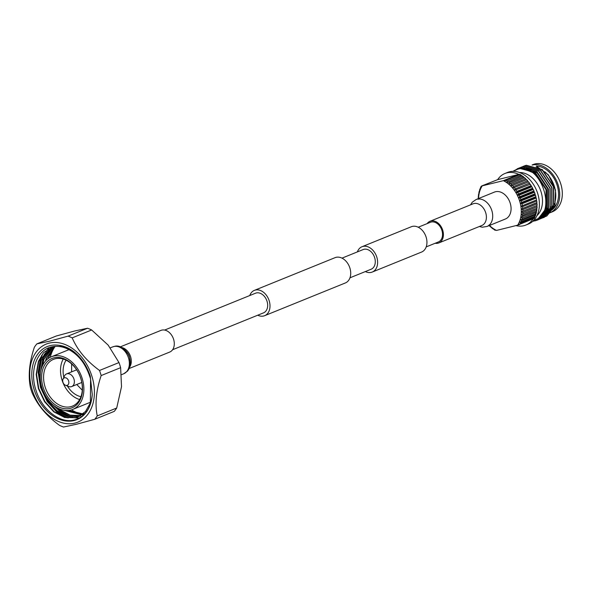 <?xml version="1.0" encoding="UTF-8"?>
<svg xmlns="http://www.w3.org/2000/svg" width="591" height="591" viewBox="0 0 591 591"><rect width="100%" height="100%" fill="white"/><g stroke="black" fill="none" stroke-linecap="round" stroke-linejoin="round"><path stroke-width="0.89" d="M426.207 246.89L438.382 241.955A10.608 7.668 -112.1 0 0 441.699 229.744A10.608 7.668 -112.1 0 0 431.157 222.046A10.608 7.668 -112.1 0 0 430.403 222.29L418.229 227.225M357.385 251.899A13.659 9.877 67.9 0 1 362.002 246.735A13.659 9.877 67.9 0 1 362.97 246.425A13.659 9.877 67.9 0 1 376.533 256.339A13.659 9.877 67.9 0 1 372.264 272.052A13.659 9.877 67.9 0 1 371.296 272.362A13.659 9.877 67.9 0 1 365.356 271.565M362.002 246.735L411.329 226.737A13.659 9.877 67.9 0 1 412.296 226.419A13.659 9.877 67.9 0 1 425.86 236.341A13.659 9.877 67.9 0 1 421.59 252.047L372.264 272.052M257.742 315.202A13.659 9.877 -112.1 0 0 263.682 316A13.659 9.877 -112.1 0 0 264.65 315.69A13.659 9.877 -112.1 0 0 268.92 299.977A13.659 9.877 -112.1 0 0 255.349 290.063A13.659 9.877 -112.1 0 0 254.381 290.373A13.659 9.877 -112.1 0 0 249.771 295.537M264.65 315.69L345.358 282.956A13.659 9.877 -112.1 0 0 349.628 267.25A13.659 9.877 -112.1 0 0 336.065 257.336A13.659 9.877 -112.1 0 0 335.097 257.646L254.381 290.373M172.594 349.732L263.505 312.868A10.608 7.668 -112.1 0 0 266.822 300.656A10.608 7.668 -112.1 0 0 256.28 292.959A10.608 7.668 -112.1 0 0 255.526 293.202L164.623 330.066M342.004 258.134L363.147 249.565A10.608 7.668 67.9 0 1 363.901 249.313A10.608 7.668 67.9 0 1 374.435 257.019A10.608 7.668 67.9 0 1 371.118 269.23L349.975 277.8M120.387 346.836L160.922 330.399A11.694 8.451 67.9 0 1 173.562 339.182A11.694 8.451 67.9 0 1 169.713 352.066L129.178 368.503M487.006 226.464L505.379 219.017A14.531 10.505 -112.1 0 0 510.159 203.009A14.531 10.505 -112.1 0 0 494.453 192.082L476.087 199.536A14.531 10.505 -112.1 0 1 491.793 210.455A14.531 10.505 -112.1 0 1 487.006 226.464L482.3 227.21L479.36 226.501M435.124 243.27A11.694 8.451 -112.1 0 0 438.825 242.938A11.694 8.451 -112.1 0 0 442.674 230.062A11.694 8.451 -112.1 0 0 430.034 221.27A11.694 8.451 -112.1 0 0 427.153 223.605M63.023 379.134L64.449 376.039A6.826 4.935 67.9 0 1 66.569 373.911A6.826 4.935 67.9 0 1 67.056 373.756A6.826 4.935 67.9 0 1 73.831 378.705A6.826 4.935 67.9 0 1 71.696 386.558A6.826 4.935 67.9 0 1 71.216 386.713A6.826 4.935 67.9 0 1 68.689 386.507L65.512 385.28A4.011 2.896 67.9 0 1 63.023 379.134A4.011 2.896 67.9 0 1 64.552 377.789A4.011 2.896 67.9 0 1 68.608 380.892A4.011 2.896 67.9 0 1 66.997 385.406A4.011 2.896 67.9 0 1 65.512 385.28M74.902 423.09A42.101 30.437 67.9 0 1 32.379 390.466A42.101 30.437 67.9 0 1 49.223 343.112A42.101 30.437 67.9 0 1 91.745 375.736A42.101 30.437 67.9 0 1 74.902 423.09M36.827 343.896L49.614 341.17L68.083 336.131L87.549 328.241A49.068 35.475 67.9 0 1 91.657 329.977L72.191 337.875C77.51 350.182 86.626 361.049 99.524 370.461L118.99 362.564A49.068 35.475 67.9 0 1 120.63 367.668L101.164 375.566C96.126 390.452 94.826 403.897 97.242 415.909L116.708 408.012A49.068 35.475 67.9 0 1 114.248 411.38L94.774 419.278L76.305 424.308L63.518 427.034A49.068 35.475 -112.1 0 1 59.418 425.298C46.623 416.012 37.514 405.153 32.077 392.712A49.068 35.475 -112.1 0 1 30.437 387.6C28.006 375.75 29.314 362.298 34.359 347.264A49.068 35.475 -112.1 0 1 36.827 343.896L56.293 335.998L74.769 330.967L87.549 328.241M74.082 420.548A39.427 28.508 67.9 0 1 34.263 390.001A39.427 28.508 67.9 0 1 50.036 345.654A39.427 28.508 67.9 0 1 58.923 345.307C74.377 349.288 84.934 360.517 90.586 379.001A37.329 26.987 -112.1 0 0 74.525 353.307C66.953 347.405 59.344 345.255 51.705 346.873C36.901 349.783 29.38 370.609 35.896 389.964C41.651 409.541 60.09 423.873 74.237 420.002C84.949 416.928 90.962 408.359 92.27 394.308A39.427 28.508 67.9 0 1 74.082 420.548M83.235 414.564L82.001 414.816M81.809 414.845L64.013 410.272M45.389 361.167L46.312 358.227L54.889 346.385M55.066 346.37L46.667 358.08L45.847 360.65M64.759 410.383L81.964 414.734M82.164 414.705L83.397 414.461M80.583 415.636L69.871 415.318L59.1 409.703L56.234 407.214M41.739 367.661L43.668 359.298L53.663 346.511M53.818 346.489L44.022 359.158L42.242 366.346M57.608 408.012L59.455 409.563L70.115 415.148L80.753 415.539M79.327 416.323L67.293 416.411L56.455 410.782L47.221 400.624L41.023 387.489L38.836 373.357L41.015 360.377L52.629 346.695M52.806 346.644L41.37 360.229L39.198 373.216L41.385 387.349L47.576 400.484L56.81 410.634L67.647 416.271L78.418 416.537L80.672 415.835M90.586 379.001L90.364 402.885L85.466 411.55L78.019 416.914L75.419 417.756L64.641 417.49L53.803 411.853L44.569 401.703L38.378 388.568L36.191 374.435L38.371 361.448L43.557 352.664L52.784 346.651M51.469 347.116L38.725 361.308L36.546 374.288L38.733 388.42L44.931 401.555L54.158 411.713L65.003 417.342L75.774 417.608L78.019 416.914M79.682 416.182L80.849 415.761M55.207 346.363A40.085 28.981 -112.1 0 0 50.25 357.304M71.555 409.844A40.085 28.981 -112.1 0 0 81.026 413.892M53.404 356.129A28.398 20.53 67.9 0 1 81.61 376.748A28.398 20.53 67.9 0 1 72.737 409.423A28.398 20.53 67.9 0 1 70.721 410.073A28.398 20.53 67.9 0 1 42.508 389.454A28.398 20.53 67.9 0 1 51.387 356.779A28.398 20.53 67.9 0 1 53.404 356.129M72.737 409.423L90.563 402.19A28.398 20.53 -112.1 0 0 90.6 402.175M70.181 408.396A26.632 19.252 67.9 0 1 43.283 387.762A26.632 19.252 67.9 0 1 53.944 357.814A26.632 19.252 67.9 0 1 80.834 378.439A26.632 19.252 67.9 0 1 70.181 408.396M55.266 358.774A25.228 18.24 -112.1 0 0 53.478 359.358A25.228 18.24 -112.1 0 0 45.588 388.383A25.228 18.24 -112.1 0 0 70.654 406.697A25.228 18.24 -112.1 0 0 72.442 406.12A25.228 18.24 -112.1 0 0 80.324 377.095A25.228 18.24 -112.1 0 0 55.266 358.774M79.63 399.538A25.228 18.24 67.9 0 1 63.222 359.069M66.133 360.207A21.852 15.794 -112.1 0 0 63.835 377.361M67.337 385.982A21.852 15.794 -112.1 0 0 80.93 396.687M71.629 363.945L71.629 371.857M76.756 384.505L82.267 390.186M84.616 413.656L84.269 413.707A37.329 26.987 67.9 0 1 83.338 413.811M83.132 413.833A37.329 26.987 67.9 0 1 68.837 410.42M54.335 346.939L47.672 358.959M82.984 413.951L68.667 410.435M92.27 394.308L90.253 376.105C86.788 365.711 81.166 357.444 73.373 351.305C68.652 347.892 63.835 345.898 58.923 345.307M66.569 417.719L57.039 412.348L47.14 401.481L40.491 387.415L38.142 372.286L40.461 358.382L41.828 355.191M69.213 416.64L59.684 411.277L53.367 405.167M40.786 371.192L43.106 357.304L44.473 354.112M68.061 417.97L57.371 412.215L47.472 401.341L40.823 387.282L38.467 372.145L40.794 358.249L42.766 353.898M79.416 418.014L75.005 417.852M74.798 417.822L71.703 417.187M70.713 416.899L60.016 411.137L54.741 406.224M41.141 369.641L43.438 357.171L45.411 352.82M45.965 351.859L47.923 349.03M48.07 348.845L49.06 347.685M94.774 419.278A49.068 35.475 -112.1 0 0 97.242 415.909M101.164 375.566A49.068 35.475 -112.1 0 0 99.524 370.461M72.191 337.875A49.068 35.475 -112.1 0 0 68.083 336.131M116.708 408.012L121.517 386.691L120.63 367.668M118.99 362.564L108.168 345.122L91.657 329.977M532.321 165.029A25.502 18.439 67.9 0 1 532.358 165.022A25.502 18.439 67.9 0 1 557.453 182.9A25.502 18.439 67.9 0 1 550.62 212.472M550.376 212.59A25.502 18.439 67.9 0 1 549.719 212.878A25.502 18.439 67.9 0 1 548.847 213.196M550.568 212.531L552.319 211.822A25.502 18.439 -112.1 0 0 560.29 182.486A25.502 18.439 -112.1 0 0 534.958 163.966A25.502 18.439 -112.1 0 0 533.148 164.549L532.063 164.992M535.956 167.452A23.995 17.346 67.9 0 1 539.361 168.479M544.725 171.737A23.995 17.346 67.9 0 1 554.986 201.937M554.484 203.54A23.995 17.346 67.9 0 1 552.4 207.655M551.787 208.483A23.995 17.346 67.9 0 1 551.396 208.955M536.177 166.071A23.995 17.346 67.9 0 1 556.478 183.409A23.995 17.346 67.9 0 1 552.615 209.369M552.312 209.62A23.995 17.346 67.9 0 1 550.42 210.876M550.007 211.09A23.995 17.346 67.9 0 1 549.15 211.475M519.555 172.528A24.091 17.412 67.9 0 1 540.13 189.246A24.091 17.412 67.9 0 1 537.005 215.567M512.936 171.346L517.775 169.189C541.363 161.823 558.591 215.73 533.496 220.148M513.409 171.028L519.024 168.206L535.01 172.557L546.431 189.748L546.461 209.768L536.938 220.295L532.764 221.322M517.206 168.782L519.238 168.117L535.232 172.469L546.645 189.659L546.682 209.679L537.153 220.207L535.173 220.849M518.1 168.45L520.789 167.489L536.776 171.841L548.189 189.031L548.226 209.051L537.921 219.867M537.81 219.904L536.717 220.221M518.972 168.073L521.003 167.401L536.997 171.752L548.411 188.943L548.441 208.963L538.918 219.49L538.024 219.815M519.866 167.733L522.555 166.773L538.541 171.124L549.955 188.315L549.992 208.335L539.686 219.15M520.737 167.356L522.769 166.684L538.763 171.035L550.177 188.226L550.206 208.246L540.573 218.818M521.631 167.017L524.313 166.056L540.307 170.407L551.721 187.598L551.758 207.618L541.452 218.434M522.503 166.64L524.535 165.968L540.529 170.319L551.942 187.51L551.972 207.53L542.339 218.101M523.397 166.3L526.079 165.34L542.073 169.691L553.486 186.882L553.516 206.902L543.218 217.717M524.269 165.923L526.3 165.251L542.294 169.602L553.708 186.793L553.737 206.813L544.215 217.34L543.321 217.673M515.862 169.78L517.989 168.501M543.654 217.207L544.607 216.919M544.784 216.86L546.476 216.136M546.897 215.922L554.949 205.683L555.533 189.992L548.404 174.84L536.355 166.145M515.921 225.607A27.821 20.116 -112.1 0 0 523.87 225.703A27.821 20.116 -112.1 0 0 525.842 225.06L528.465 223.996A27.821 20.116 -112.1 0 0 537.167 191.986A27.821 20.116 -112.1 0 0 509.531 171.789A27.821 20.116 -112.1 0 0 507.558 172.424L504.928 173.495A27.821 20.116 -112.1 0 0 497.666 179.642L518.809 174.397A27.821 20.116 -112.1 0 0 506.901 172.853A27.821 20.116 -112.1 0 0 504.928 173.495M525.842 225.06A27.821 20.116 -112.1 0 0 532.956 219.135M522.259 168.856L523.944 167.984M523.301 168.287L524.165 167.896M527.911 168.516L537.374 172.816L548.034 188.898L548.049 207.626L545.345 212.627M544.769 213.351L538.933 217.547L545.124 212.716M523.944 169.07L535.609 173.532L546.269 189.615L546.283 208.342L539.45 217.126M522.193 168.849L523.079 168.376M522.156 168.849L527.689 168.605M528.723 168.79L537.153 172.904L547.813 188.987L547.827 207.714L545.766 211.814M524.505 169.181L535.387 173.621L546.047 189.704L546.062 208.431L539.686 216.927M544.673 213.152A23.995 17.346 67.9 0 1 543.55 213.381M543.38 213.41A23.995 17.346 67.9 0 1 542.619 213.491M518.809 174.397L503.347 180.669L481.599 185.995L497.666 179.642M533.739 218.559L517.635 225.186A27.821 20.116 -112.1 0 0 518.314 224.07A27.821 20.116 -112.1 0 0 519.349 221.928L520.612 222.91L534.825 217.148L534.818 215.656M496.492 230.431A27.821 20.116 -112.1 0 1 495.251 229.788L495.169 230.291A29.04 20.995 -112.1 0 1 493.95 229.53L493.093 228.444A27.821 20.116 -112.1 0 0 495.251 229.788L496.492 230.431L517.635 225.186M536.746 200.962L536.34 200.009L520.87 206.281L522.525 206.724L536.746 200.962A29.04 20.995 -112.1 0 1 536.923 202.543L521.196 209.088L522.813 209.642L537.027 203.88L536.665 202.816L521.196 209.088A27.821 20.116 -112.1 0 0 520.87 206.281A27.821 20.116 -112.1 0 0 520.316 203.467L522.001 203.792L536.214 198.022L535.778 197.195L520.316 203.467A27.821 20.116 -112.1 0 0 519.533 200.681L521.24 200.874L535.453 195.104L535.003 194.409L519.533 200.681A27.821 20.116 -112.1 0 0 518.543 197.948L520.257 198L534.471 192.238L534.005 191.676L518.543 197.948A27.821 20.116 -112.1 0 0 517.339 195.296L519.053 195.207L533.267 189.445L532.809 189.024L517.339 195.296A27.821 20.116 -112.1 0 0 515.95 192.755L517.642 192.526L531.863 186.763L531.42 186.483L515.95 192.755A27.821 20.116 -112.1 0 0 514.384 190.354L530.267 184.222L514.384 190.354A27.821 20.116 -112.1 0 0 512.663 188.123L528.502 181.851L512.663 188.123A27.821 20.116 -112.1 0 0 510.801 186.076L526.588 179.671A29.04 20.995 -112.1 0 1 527.645 180.824L513.431 186.593L512.663 188.123M536.34 200.009L520.87 206.281M537.071 206.754L536.754 205.579L521.292 211.851L522.858 212.516L537.071 206.754A29.04 20.995 -112.1 0 1 536.99 208.276L521.151 214.548L522.651 215.309L536.864 209.546L536.613 208.276M536.754 205.579L521.292 211.851A27.821 20.116 -112.1 0 0 521.196 209.088M536.864 209.546A29.04 20.995 -112.1 0 1 536.658 211.017L520.774 217.141L522.208 217.99L536.421 212.228L536.244 210.869M536.421 212.228A29.04 20.995 -112.1 0 1 536.081 213.624L521.868 219.387L520.176 219.616L521.521 220.539L535.742 214.769L535.638 213.344M535.742 214.769A29.04 20.995 -112.1 0 1 535.276 216.084L521.055 221.847L519.349 221.928A27.821 20.116 -112.1 0 0 520.176 219.616A27.821 20.116 -112.1 0 0 520.774 217.141A27.821 20.116 -112.1 0 0 521.151 214.548A27.821 20.116 -112.1 0 0 521.292 211.851M534.825 217.148A29.04 20.995 -112.1 0 1 534.242 218.36L520.028 224.122L518.314 224.07L519.09 224.757M495.169 230.291L495.553 230.135M492.938 228.828A29.04 20.995 -112.1 0 1 491.756 227.927L491.018 226.848A27.821 20.116 -112.1 0 0 493.093 228.444L493.286 228.687M489.481 225.459A27.821 20.116 -112.1 0 0 491.018 226.848L491.099 226.974M490.789 227.107A29.04 20.995 -112.1 0 1 489.666 226.072L489.03 225.023M478.54 199.248L478.267 198.059A29.04 20.995 -112.1 0 1 478.348 196.537L478.466 195.266A29.04 20.995 -112.1 0 1 478.68 193.796L479.057 193.959L478.917 192.585A29.04 20.995 -112.1 0 1 479.257 191.189L479.663 191.484L479.597 190.043A29.04 20.995 -112.1 0 1 480.062 188.728L480.483 189.172L480.505 187.665A29.04 20.995 -112.1 0 1 481.096 186.453L481.525 187.029A27.821 20.116 -112.1 0 0 480.483 189.172A27.821 20.116 -112.1 0 0 479.663 191.484A27.821 20.116 -112.1 0 0 479.057 193.959A27.821 20.116 -112.1 0 0 478.688 196.552A27.821 20.116 -112.1 0 0 478.555 198.532M479.641 191.033L479.257 191.189M480.49 188.559L480.062 188.728M481.576 186.261L481.096 186.453M504.803 180.24L504.581 181.311L505.955 180.285L520.169 174.522A29.04 20.995 -112.1 0 1 521.388 175.283L507.174 181.045L506.738 182.656L522.4 175.985A29.04 20.995 -112.1 0 1 523.574 176.886L509.361 182.656L508.821 184.252L524.549 177.714A29.04 20.995 -112.1 0 1 525.672 178.748L511.459 184.51L510.801 186.076A27.821 20.116 -112.1 0 0 508.821 184.252A27.821 20.116 -112.1 0 0 506.738 182.656A27.821 20.116 -112.1 0 0 504.581 181.311A27.821 20.116 -112.1 0 0 503.347 180.669M522.208 176.384L521.388 175.283M524.283 177.98L523.574 176.886M526.271 179.804L525.672 178.748M528.132 181.851L527.645 180.824M529.854 184.082L529.477 183.114L515.263 188.876L514.384 190.354M531.42 186.483L531.154 185.581L516.94 191.344L515.95 192.755M532.809 189.024L532.646 188.204L518.433 193.966L517.339 195.296M534.005 191.676L533.946 190.945L519.725 196.707L518.543 197.948M535.778 197.195L535.897 196.685L521.683 202.447L520.316 203.467M535.003 194.409L535.032 193.782L520.819 199.544L519.533 200.681M520.819 199.544A29.04 20.995 -112.1 0 0 520.257 198M535.032 193.782A29.04 20.995 -112.1 0 0 534.471 192.238M521.683 202.447A29.04 20.995 -112.1 0 0 521.24 200.874M519.725 196.707A29.04 20.995 -112.1 0 0 519.053 195.207M518.433 193.966A29.04 20.995 -112.1 0 0 517.642 192.526M516.94 191.344A29.04 20.995 -112.1 0 0 516.054 189.992M515.263 188.876A29.04 20.995 -112.1 0 0 514.288 187.613M513.431 186.593A29.04 20.995 -112.1 0 0 512.375 185.434M511.459 184.51A29.04 20.995 -112.1 0 0 510.336 183.476M509.361 182.656A29.04 20.995 -112.1 0 0 508.186 181.755M507.174 181.045A29.04 20.995 -112.1 0 0 505.955 180.285M520.028 224.122A29.04 20.995 -112.1 0 0 520.612 222.91M521.055 221.847A29.04 20.995 -112.1 0 0 521.521 220.539M521.868 219.387A29.04 20.995 -112.1 0 0 522.208 217.99M522.437 216.779A29.04 20.995 -112.1 0 0 522.651 215.309M522.776 214.038A29.04 20.995 -112.1 0 0 522.858 212.516M522.865 211.209A29.04 20.995 -112.1 0 0 522.813 209.642M522.71 208.313A29.04 20.995 -112.1 0 0 522.525 206.724M522.318 205.38A29.04 20.995 -112.1 0 0 522.001 203.792M535.897 196.685A29.04 20.995 -112.1 0 0 535.453 195.104M533.946 190.945A29.04 20.995 -112.1 0 0 533.267 189.445M532.646 188.204A29.04 20.995 -112.1 0 0 531.863 186.763M531.154 185.581A29.04 20.995 -112.1 0 0 530.267 184.222M529.477 183.114A29.04 20.995 -112.1 0 0 528.502 181.851M537.079 205.446A29.04 20.995 -112.1 0 0 537.027 203.88M536.532 199.618A29.04 20.995 -112.1 0 0 536.214 198.022M482.197 185.914A27.821 20.116 -112.1 0 0 481.525 187.029L481.599 185.995M520.05 175.039L519.43 174.308M553.715 205.38A20.552 14.856 67.9 0 1 553.242 205.749M552.984 205.934A20.552 14.856 67.9 0 1 552.386 206.318M552.149 206.451A20.552 14.856 67.9 0 1 550.908 207.057M121.931 347.56A11.694 8.451 67.9 0 1 130.567 356.617A11.694 8.451 67.9 0 1 129.776 366.9M110.34 347.84L112.741 346.873A14.531 10.505 67.9 0 1 128.446 357.791A14.531 10.505 67.9 0 1 123.659 373.8L121.598 374.635M481.864 225.481L481.82 225.503A11.694 8.451 -112.1 0 0 485.669 212.627A11.694 8.451 -112.1 0 0 473.029 203.836L430.034 221.27M120.734 347.737L122.647 348.417L125.484 350.493L128.358 354.46L129.495 357.186M112.741 346.873L115.223 346.178C122.093 344.716 129.111 353.617 129.518 357.23C131.113 362.8 130.448 367.425 127.516 371.104L123.659 373.8M128.801 367.617L129.821 365.408L130.286 361.928L129.518 357.252M481.82 225.503L438.825 242.938M470.569 204.833L472.231 202.233L476.087 199.536M71.696 386.558L81.794 382.466M51.387 356.779L68.999 349.643M66.569 373.911L76.667 369.818M549.719 212.878L550.347 212.62"/></g></svg>
